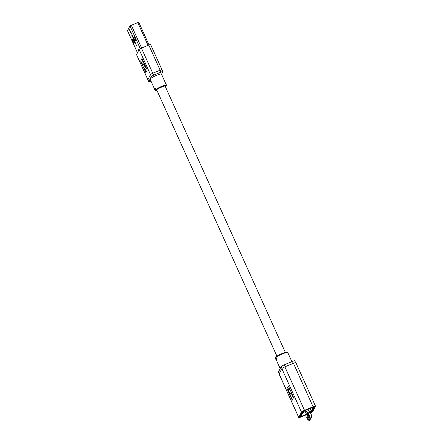 <?xml version="1.0" encoding="UTF-8"?>
<svg xmlns="http://www.w3.org/2000/svg" width="443" height="443" viewBox="0 0 443 443"><rect width="100%" height="100%" fill="white"/><g stroke="black" fill="none" stroke-linecap="round" stroke-linejoin="round"><path stroke-width="0.66" d="M310.975 417.029L312.06 416.365L310.975 417.029M312.06 416.365L310.316 412.499L309.452 412.715L308.367 413.385L310.111 417.245M309.613 419.731L310.704 419.067L309.613 419.731M307.802 415.551L307.005 416.088L308.749 419.947M309.159 420.634L310.25 419.97L309.159 420.634M307.204 416.52L306.55 416.985L308.295 420.85M310.537 417.899L311.462 417.334L310.537 417.899M308.572 413.845L308.057 414.216L309.801 418.081M310.083 418.801L311.008 418.231L310.083 418.801M308.262 414.67L307.603 415.119L309.347 418.984M276.139 359.561L276.166 359.616A6.756 1.019 155.7 0 0 276.161 359.644L276.011 359.306M276.282 359.71L276.399 359.993M276.161 359.406L276.205 359.495A6.756 1.019 155.7 0 0 276.183 359.544L275.524 358.503A6.927 1.041 155.7 0 1 275.546 358.453L275.624 358.426M276.072 358.188L276.582 359.317L276.869 359.218M276.665 359.511L276.737 359.666A6.756 1.019 155.7 0 0 276.67 359.733L275.596 358.37A6.927 1.041 155.7 0 1 275.64 358.315M275.889 359.024L276.343 359.328L276.044 358.957M276.271 357.756L276.991 358.265L276.953 359.384L276.626 359.511L276.742 358.393L276.31 357.961L276.05 358.193L276.105 357.822M276.249 357.772L276.991 358.265M276.858 358.304L276.626 359.511M276.133 359.195L275.779 358.149A6.927 1.041 155.7 0 1 275.851 358.082L276.587 359.722A6.927 1.041 155.7 0 0 276.521 359.788M275.546 358.453L276.205 359.495M275.978 359.262L275.507 358.614A6.927 1.041 155.7 0 1 275.507 358.575L276.006 359.683A6.927 1.041 155.7 0 0 276.006 359.716M275.546 358.703L276.028 359.799M275.823 359.334L275.95 359.622M279.245 373.803L278.459 372.07A3.001 0.454 -24.3 0 1 278.47 371.976L281.167 366.616A3.001 0.454 -24.3 0 1 284.207 364.849L292.38 361.433A3.001 0.454 -24.3 0 1 294.8 360.823L295.603 362.612M284.207 364.849L285.082 366.782L293.249 363.36L292.38 361.433M310.549 413.009A3.001 0.454 155.7 0 0 312.78 411.597L315.477 406.237A3.001 0.454 155.7 0 0 315.488 406.142A3.001 0.454 155.7 0 0 313.074 406.746L304.513 410.323A3.001 0.454 155.7 0 0 301.473 412.095L298.776 417.456A3.001 0.454 155.7 0 0 298.765 417.55A3.001 0.454 155.7 0 0 301.185 416.946L308.461 413.9M315.488 406.142L295.863 362.673A3.001 0.454 155.7 0 0 293.449 363.282L284.888 366.859A3.001 0.454 155.7 0 0 281.848 368.631L279.151 373.992A3.001 0.454 155.7 0 0 279.14 374.086L298.765 417.55M292.247 400.19L287.014 388.6L288.371 385.897L293.609 397.487L292.247 400.19M310.482 412.859A1.927 0.288 155.7 0 0 311.811 412.001L314.508 406.646A1.927 0.288 155.7 0 0 314.513 406.58A1.927 0.288 155.7 0 0 312.957 406.973L304.396 410.55A1.927 0.288 155.7 0 0 302.442 411.691L299.75 417.046A1.927 0.288 155.7 0 0 299.739 417.112A1.927 0.288 155.7 0 0 301.295 416.719L308.511 413.707M292.258 400.167L287.036 388.589L288.382 385.914M288.986 388.157L290.281 391.031L289.711 392.16L290.542 393.999L291.129 392.852L292.585 396.07L291.632 397.925L288.061 390.006L289.008 388.151L290.303 391.019L289.733 392.155L290.553 393.977M291.112 392.863L292.563 396.081L291.632 397.925M154.928 89.874L154.773 89.946A6.39 0.964 -24.3 0 0 154.795 89.973L154.945 89.907A6.219 0.936 -24.3 0 1 154.928 89.874L155.144 90.344A6.219 0.936 -24.3 0 1 161.468 86.485A6.219 0.936 -24.3 0 1 166.474 85.228L161.462 74.119A6.219 0.936 155.7 0 0 156.451 75.376A6.219 0.936 155.7 0 0 150.127 79.242L154.131 88.107M161.534 74.28L162.819 71.716A2.27 0.343 155.7 0 0 162.83 71.644A2.27 0.343 155.7 0 0 160.997 72.104L153.643 75.177A2.27 0.343 155.7 0 0 151.345 76.517L148.765 81.645A2.27 0.343 155.7 0 0 148.759 81.717L147.884 79.784A2.27 0.343 -24.3 0 1 147.896 79.712L150.47 74.585A2.27 0.343 -24.3 0 1 152.774 73.245L160.128 70.171A2.27 0.343 -24.3 0 1 161.961 69.712A2.27 0.343 -24.3 0 1 161.95 69.784A2.27 0.343 155.7 0 0 161.961 69.712A2.27 0.343 155.7 0 0 160.128 70.171L152.774 73.245A2.27 0.343 155.7 0 0 150.47 74.585L147.896 79.712A2.27 0.343 155.7 0 0 147.884 79.784A2.27 0.343 155.7 0 0 147.945 79.829M148.759 81.717A2.27 0.343 155.7 0 0 150.587 81.257L150.969 81.102M155.659 88.91L155.172 88.888L155.017 87.88L155.903 88.783A6.219 0.936 -24.3 0 0 155.792 88.866L155.659 88.91A6.39 0.964 -24.3 0 1 155.775 88.827L155.903 88.783M155.709 88.716L155.172 88.888M155.31 88.201L154.967 88.262M155.15 87.836L155.775 88.827M155.338 89.22A6.219 0.936 -24.3 0 0 155.26 89.292L154.596 88.473L154.945 89.519A6.39 0.964 -24.3 0 0 154.889 89.586L154.391 88.478A6.39 0.964 -24.3 0 1 154.43 88.428L155.249 89.021M154.69 88.223L155.116 88.722M154.413 88.534L154.336 88.561A6.39 0.964 -24.3 0 0 154.297 88.622L154.95 89.663A6.219 0.936 -24.3 0 1 154.978 89.613L154.956 89.558M154.48 88.871L154.629 89.209M154.469 89.22L154.325 88.938M154.624 89.087L154.762 89.807M154.131 88.262L154.247 88.75M154.325 88.567L154.978 89.613M154.834 88.716L154.945 89.519M155.017 87.88L155.46 88.168L155.017 87.88M155.532 88.345L155.427 88.882M138.714 22.189L129.96 25.855L128.741 28.28L130.248 31.625L130.447 31.913L130.469 31.414L130.796 31.89L130.248 31.63L128.736 28.286L127.545 30.783M132.341 36.077L136.494 45.463L132.463 36.536L132.324 35.274L132.053 35.817L131.698 35.041L131.975 34.504L131.189 32.765L130.918 33.303L130.569 32.533L130.796 31.896L132.368 35.368L132.363 36.071M133.133 39.682L134.307 42.871M132.994 39.959L132.313 40.247L132.878 39.117L134.445 42.594L133.88 43.724L132.313 40.247M134.235 36.415L135.807 39.892L135.242 41.022L133.67 37.544L134.235 36.415M134.489 36.979L135.669 40.169M134.351 37.256L133.67 37.544M137.939 48.669L138.288 49.439L137.939 48.664M136.804 46.155L137.153 46.93L136.809 46.155M132.014 34.576L132.114 35.695M130.569 32.533L130.978 33.181M130.879 32.068L130.663 32.489M136.605 54.71A2.27 0.343 -24.3 0 1 136.544 54.672A2.27 0.343 -24.3 0 1 136.555 54.6L139.13 49.472A2.27 0.343 -24.3 0 1 141.433 48.132L148.787 45.059A2.27 0.343 -24.3 0 1 150.62 44.599L162.83 71.644M142.015 58.415L140.653 61.112L145.885 72.707L147.248 70.005L142.009 58.41L140.653 61.112L145.885 72.702M145.276 70.443L146.201 68.593L142.629 60.674L141.699 62.524L142.989 65.392L143.565 64.257L144.39 66.09L143.82 67.225L145.271 70.443L146.201 68.593L142.624 60.674M142.989 65.392L143.565 64.257M307.58 409.432L305.886 412.804L304.801 410.595M308.993 408.845L311.158 408.224L308.954 412.616L306.999 413.43L305.886 412.804M311.158 408.224L311.202 407.92M309.203 409.044L306.999 413.43M303.029 413.175A0.537 0.521 26.7 0 0 303.018 412.826L302.896 412.472M302.962 412.333L305.266 411.625M310.399 412.682L313.439 407.073L303.516 411.242L302.165 413.923L301.583 414.161L302.929 411.486L314.026 406.807L311.324 412.206L310.443 412.776M308.466 413.612L300.227 416.885L301.583 414.166L301.401 413.768L301.583 414.161M301.583 414.166L302.165 413.923L300.814 416.619L308.428 413.524M310.886 408.762L310.316 409.908M303.045 412.549L303.084 412.688A0.537 0.521 -153.3 0 1 302.442 413.369M305.271 411.63L303.034 412.566M275.823 357.501A6.219 0.936 -24.3 0 1 282.053 353.553C285.873 351.986 287.778 351.659 287.767 352.562A6.756 1.019 155.7 0 0 282.329 353.924A6.756 1.019 155.7 0 0 275.457 358.121L275.601 358.431M282.08 353.542A6.219 0.936 -24.3 0 1 287.064 352.423M281.167 366.616L281.997 368.449M278.47 371.976L279.273 373.748M279.151 373.992L298.776 417.456M281.848 368.631L301.473 412.095M284.888 366.859L304.513 410.323M293.449 363.282L313.074 406.746M311.628 411.602L311.811 412.001M165.433 86.828A5.681 0.853 155.7 0 0 161.629 87.077A5.681 0.853 155.7 0 0 156.468 89.829A5.681 0.853 155.7 0 0 157.032 90.621M160.997 72.104L148.787 45.059M153.643 75.177L141.433 48.132M151.345 76.517L139.13 49.472M148.765 81.645L136.555 54.6M141.633 48.049L131.266 25.096M148.051 45.369L137.684 22.41M137.474 52.772L127.518 30.717M140.27 48.68L129.96 25.855M309.934 410.667L310.742 412.45M300.232 416.846L300.055 416.442M301.118 416.01L301.334 416.492M309.502 411.525L309.956 412.533M310.704 419.067L310.493 418.607M310.25 419.97L310.056 419.532M285.331 352.379L165.023 85.92M276.93 356.172L156.623 89.713M311.462 417.334L311.268 416.902M311.008 418.231L310.803 417.777M287.767 352.562L291.871 361.643M276.321 360.026L280.181 368.582M275.457 358.121C274.671 357.418 276.875 355.89 282.064 353.542M166.474 85.228L166.468 85.82L165.438 86.845M155.144 90.344L155.587 90.732L157.038 90.638M149.02 44.965L138.72 22.15M137.463 52.795L127.512 30.761M147.884 79.784L136.544 54.672M300.227 416.885L300.038 416.47"/></g></svg>
